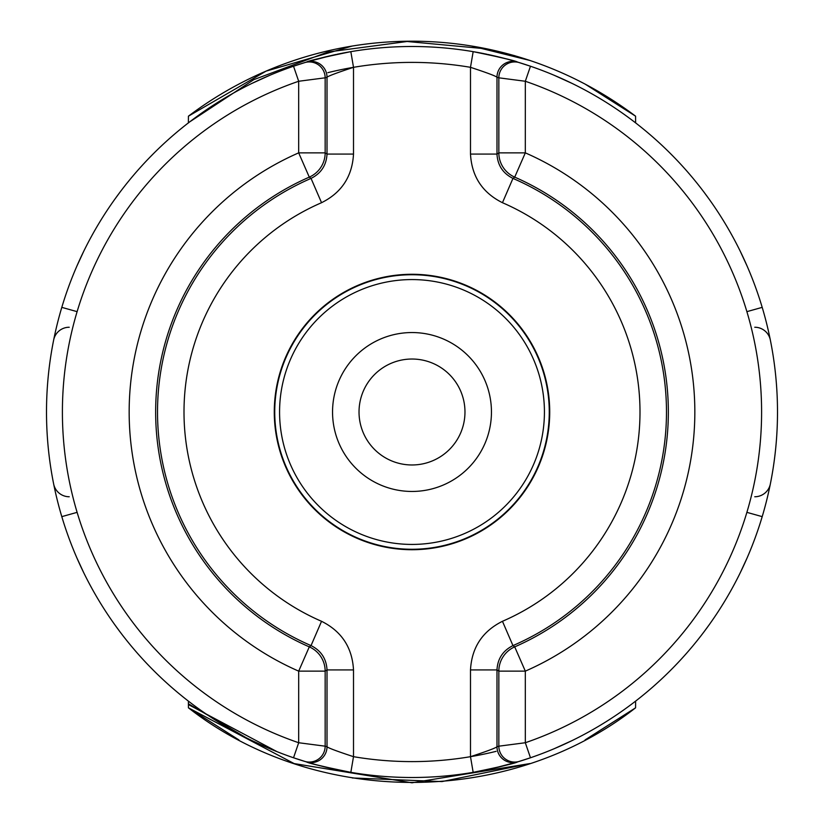 <?xml version="1.0" encoding="UTF-8"?>
<svg xmlns="http://www.w3.org/2000/svg" width="824" height="824" viewBox="0 0 824 824"><rect width="100%" height="100%" fill="white"/><g stroke="black" fill="none" stroke-linecap="round" stroke-linejoin="round"><path stroke-width="1.24" d="M332.546 412A79.454 79.454 0 0 0 412 491.454A79.454 79.454 0 0 0 491.454 412A79.454 79.454 0 0 0 412 332.546A79.454 79.454 0 0 0 332.546 412M549.268 412A137.268 137.268 0 0 0 412 274.732A137.268 137.268 0 0 0 274.732 412A137.268 137.268 0 0 0 412 549.268A137.268 137.268 0 0 0 549.268 412M549.721 412A137.721 137.721 0 0 0 412 274.279A137.721 137.721 0 0 0 274.279 412A137.721 137.721 0 0 0 412 549.721A137.721 137.721 0 0 0 549.721 412M517.359 761.994L492.598 768.504L473.161 772.346A365.506 365.506 0 0 0 483.276 770.491L484.563 770.224L483.276 770.491A365.506 365.506 0 0 1 350.839 772.346C323.327 766.691 308.557 763.22 306.538 761.963L293.529 757.771A365.506 365.506 0 0 1 293.529 66.229L306.538 62.037C308.557 60.78 323.327 57.309 350.839 51.654A365.506 365.506 0 0 1 473.161 51.654C500.673 57.309 515.443 60.78 517.462 62.037L530.471 66.229A365.506 365.506 0 0 1 530.471 757.771L517.462 761.963C515.443 763.22 500.673 766.691 473.161 772.346L470.494 756.679A349.613 349.613 0 0 1 353.506 756.679C337.047 751.261 328.22 747.955 327.015 746.74L327.015 669.922L325.161 671.138A26.481 26.481 -123.2 0 0 309.288 646.871A256.346 256.346 0 0 1 309.288 177.129A26.481 26.481 -56.8 0 0 325.161 152.862L325.161 77.817L327.015 77.26C328.22 76.045 337.047 72.739 353.506 67.321A349.613 349.613 0 0 1 470.494 67.321C486.953 72.739 495.78 76.045 496.985 77.26L496.985 154.078L498.839 152.862A26.481 26.481 56.8 0 0 514.712 177.129A256.346 256.346 0 0 1 514.712 646.871A26.481 26.481 123.2 0 0 498.839 671.138L498.839 746.184L496.985 746.74C495.78 747.955 486.953 751.261 470.494 756.679A349.613 349.613 0 0 0 496.13 751.334M350.839 772.346A365.506 365.506 0 0 1 340.724 770.491L317.199 764.991L340.724 770.491A365.506 365.506 0 0 0 350.839 772.346L353.506 756.679L353.506 669.922C352.26 647.52 341.61 631.318 321.545 621.296A228.011 228.011 0 0 1 321.545 202.704C341.61 192.682 352.26 176.47 353.506 154.078L353.506 67.321L350.839 51.654A365.506 365.506 0 0 1 473.161 51.654L470.494 67.321L470.494 154.078C471.74 176.48 482.39 192.682 502.455 202.704A228.011 228.011 0 0 1 502.455 621.296C482.39 631.318 471.74 647.53 470.494 669.922L470.494 756.679M516.638 762.2L505.833 765.249A365.506 365.506 0 0 1 505.648 765.3A365.506 365.506 0 0 0 505.833 765.259M494.101 768.164L498.118 767.216M747.193 557.745L740.23 572.804L747.183 557.755M709.186 624.777L703.778 632.132L709.186 624.777M674.269 666.575L669.953 670.942L674.269 666.575M625.323 708.794L623.737 709.928L625.323 708.794M554.109 748.748L572.062 740.591L554.15 748.728M770.347 483.997L770.1 485.202L770.347 483.997A15.893 15.893 -132.5 0 1 754.763 496.759M766.804 499.787L766.629 500.508L766.804 499.787M763.694 511.519L762.324 516.236L763.694 511.519M505.998 765.208L506.76 765.002M511.302 763.755L512.26 763.488M61.676 516.236L60.306 511.519L61.676 516.236M57.371 500.508L57.196 499.787L57.371 500.508M53.9 485.202L53.653 483.997L53.9 485.202M269.891 748.748L251.938 740.591M200.263 709.928L198.677 708.794M154.047 670.942L149.731 666.575M120.222 632.132L114.814 624.777M83.77 572.804L76.817 557.755M313.295 763.92L311.74 763.488L313.295 763.92M777.506 412A365.506 365.506 0 0 1 530.471 757.771L525.321 742.733L498.839 746.184A15.893 15.893 -107.1 0 0 519.398 761.366A365.506 365.506 0 0 0 530.471 757.771A365.506 365.506 0 0 1 519.398 761.366M519.408 62.634L530.471 66.229A365.506 365.506 0 0 0 520.026 62.83A365.506 365.506 0 0 1 530.471 66.229L525.321 81.267L525.31 152.862L498.839 152.862L498.839 77.817L525.321 81.267A349.613 349.613 0 0 1 525.321 742.733L525.31 671.138L498.839 671.138L496.985 669.922L496.985 746.74A15.893 15.893 -106.8 0 0 517.462 761.963A365.506 365.506 0 0 1 510.952 763.858A365.506 365.506 0 0 0 517.462 761.963M525.321 671.138A282.828 282.828 0 0 0 525.321 152.862L514.712 177.129L512.961 178.396A254.492 254.492 0 0 1 512.961 645.604L514.712 646.871L525.31 671.117M762.324 307.764L763.694 312.481L762.324 307.764M766.629 323.492L766.804 324.213L766.629 323.492M770.1 338.798L770.347 340.003L770.1 338.798M554.109 75.252L572.062 83.409M623.737 114.073L625.323 115.206M669.953 153.058L674.269 157.425M703.778 191.868L709.186 199.223M740.23 251.196L747.183 266.245M483.276 53.509L506.801 59.009L483.276 53.509A365.506 365.506 0 0 0 473.161 51.654A365.506 365.506 0 0 1 483.276 53.509M510.705 60.08L512.26 60.513L510.705 60.08M61.676 307.764L60.306 312.481L61.676 307.764M57.371 323.492L57.196 324.213L57.371 323.492M53.9 338.798L53.653 340.003L53.9 338.798M269.891 75.252L251.938 83.409L269.85 75.272M200.263 114.073L198.677 115.206L200.263 114.073M154.047 153.058L149.731 157.425L154.047 153.058M120.222 191.868L114.814 199.223L120.222 191.868M76.807 266.255L83.77 251.196L76.817 266.245M340.724 53.509L339.437 53.776L340.724 53.509A15.893 15.893 -139 0 0 340.683 53.519A15.893 15.893 0 0 1 340.724 53.509M329.899 55.836L325.882 56.784M318.167 58.741A365.506 365.506 0 0 1 318.352 58.7L318.167 58.751A365.506 365.506 0 0 1 318.352 58.7L307.362 61.8M318.002 58.792L317.24 58.998M312.698 60.245L311.74 60.513M304.602 761.366A365.506 365.506 0 0 1 304.478 761.324A365.506 365.506 0 0 0 304.602 761.366A15.893 15.893 -72.9 0 0 325.161 746.184L298.679 742.733L293.529 757.771A365.506 365.506 0 0 1 293.529 66.229L298.679 81.267L325.161 77.817A15.893 15.893 72.9 0 0 304.602 62.634A365.506 365.506 0 0 0 293.529 66.229A365.506 365.506 0 0 1 304.602 62.634M353.506 669.922L327.015 669.922C326.397 658.726 321.072 650.62 311.039 645.604L309.288 646.871L298.679 671.138A282.828 282.828 0 0 1 298.679 152.862L298.679 81.267A349.613 349.613 0 0 0 298.679 742.733L298.69 671.138L325.161 671.138L325.161 746.184L327.015 746.74A15.893 15.893 -73.2 0 1 306.538 761.963A365.506 365.506 0 0 0 306.549 761.963M321.545 621.296L311.039 645.604A254.492 254.492 0 0 1 311.039 178.396L309.288 177.129L298.69 152.883M298.679 152.862L325.161 152.862L327.015 154.078L327.015 77.26A15.893 15.893 73.2 0 0 306.538 62.037A365.506 365.506 0 0 1 313.048 60.142A365.506 365.506 0 0 0 306.538 62.037M318.486 58.659A365.506 365.506 0 0 1 330.774 55.641A365.506 365.506 0 0 0 318.486 58.659M331.279 55.527A365.506 365.506 0 0 1 335.976 54.487A365.506 365.506 0 0 0 331.279 55.527M336.995 54.281A365.506 365.506 0 0 1 338.396 53.982A365.506 365.506 0 0 0 336.995 54.281M350.839 51.654A365.506 365.506 0 0 0 338.613 53.941A365.506 365.506 0 0 1 350.839 51.654L331.403 55.496L306.641 62.006M484.481 53.756A365.506 365.506 0 0 1 487.005 54.281A365.506 365.506 0 0 0 484.481 53.756M488.024 54.487A365.506 365.506 0 0 1 492.721 55.527A365.506 365.506 0 0 0 488.024 54.487M493.226 55.641A365.506 365.506 0 0 1 505.514 58.659A365.506 365.506 0 0 0 493.226 55.641M505.648 58.7A365.506 365.506 0 0 1 511.807 60.389A365.506 365.506 0 0 0 505.648 58.7M517.451 62.037A365.506 365.506 0 0 1 517.462 62.037A15.893 15.893 106.8 0 0 496.985 77.26L498.839 77.817A15.893 15.893 107.1 0 1 519.398 62.634A365.506 365.506 0 0 1 519.542 62.675A365.506 365.506 0 0 0 519.398 62.634M293.529 757.771A365.506 365.506 0 0 0 303.974 761.17A365.506 365.506 0 0 1 293.529 757.771L304.592 761.366M312.193 763.611A365.506 365.506 0 0 0 318.352 765.3A365.506 365.506 0 0 1 312.193 763.611M318.486 765.341A365.506 365.506 0 0 0 330.774 768.359A365.506 365.506 0 0 1 318.486 765.341M331.279 768.473A365.506 365.506 0 0 0 335.976 769.513A365.506 365.506 0 0 1 331.279 768.473M336.995 769.719A365.506 365.506 0 0 0 339.519 770.244A365.506 365.506 0 0 1 336.995 769.719M484.481 770.244A365.506 365.506 0 0 0 485.387 770.059A365.506 365.506 0 0 1 484.481 770.244M485.604 770.018A365.506 365.506 0 0 0 487.005 769.719A365.506 365.506 0 0 1 485.604 770.018M488.024 769.513A365.506 365.506 0 0 0 492.721 768.473A365.506 365.506 0 0 1 488.024 769.513M493.226 768.359A365.506 365.506 0 0 0 505.514 765.341A365.506 365.506 0 0 1 493.226 768.359M188.418 116.503L188.387 122.879M352.157 46.062L266.111 71.121L188.418 116.184L188.387 122.972M294.086 763.549L188.418 707.816L188.387 701.121L188.397 703.768L245.748 737.501M585.071 739.931L635.582 707.816L635.613 701.121M635.613 122.879L635.582 116.184L635.613 122.879L635.582 116.184L635.613 122.879L635.582 116.184L585.071 84.069L577.119 79.99M238.929 739.931L188.418 707.816C315.757 807.293 508.264 807.283 635.582 707.816L585.483 739.715M529.914 763.549L441.963 781.585L352.26 777.959M471.843 46.062L530.1 60.513M412 41.2L413.597 41.2M294.199 763.591L412 782.8L529.801 763.591M529.801 60.41L513.908 55.466M189.675 121.89L253.833 79.629L327.818 52.036L407.097 41.499L487.272 48.925C541.687 60.358 591.127 82.781 635.582 116.184M188.418 116.184A370.8 370.8 0 0 1 487.272 48.925A370.8 370.8 0 0 0 188.418 116.184M359.027 412A52.973 52.973 0 0 0 412 464.973A52.973 52.973 0 0 0 464.973 412A52.973 52.973 0 0 0 412 359.027A52.973 52.973 0 0 0 359.027 412M279.573 412A132.427 132.427 0 0 0 412 544.427A132.427 132.427 0 0 0 544.427 412A132.427 132.427 0 0 0 412 279.573A132.427 132.427 0 0 0 279.573 412M470.494 154.078L496.985 154.078C497.603 165.274 502.928 173.38 512.961 178.396L502.455 202.704M502.455 621.296L512.961 645.604C502.928 650.62 497.603 658.726 496.985 669.922L470.494 669.922M321.545 202.704L311.039 178.396C321.072 173.38 326.397 165.274 327.015 154.078L353.506 154.078M327.87 72.666A349.613 349.613 0 0 1 353.506 67.321M754.763 327.241A15.893 15.893 -47.5 0 1 770.347 340.003M746.977 311.627L762.2 307.362M69.237 327.241A15.893 15.893 47.5 0 0 53.653 340.003M77.023 311.627L61.8 307.362M746.977 512.374L762.2 516.638M69.237 496.759A15.893 15.893 132.5 0 1 53.653 483.997M77.023 512.374L61.8 516.638M304.592 62.634L293.529 66.229M188.397 704.572L277.08 751.694M519.408 761.366L530.471 757.771"/></g></svg>
